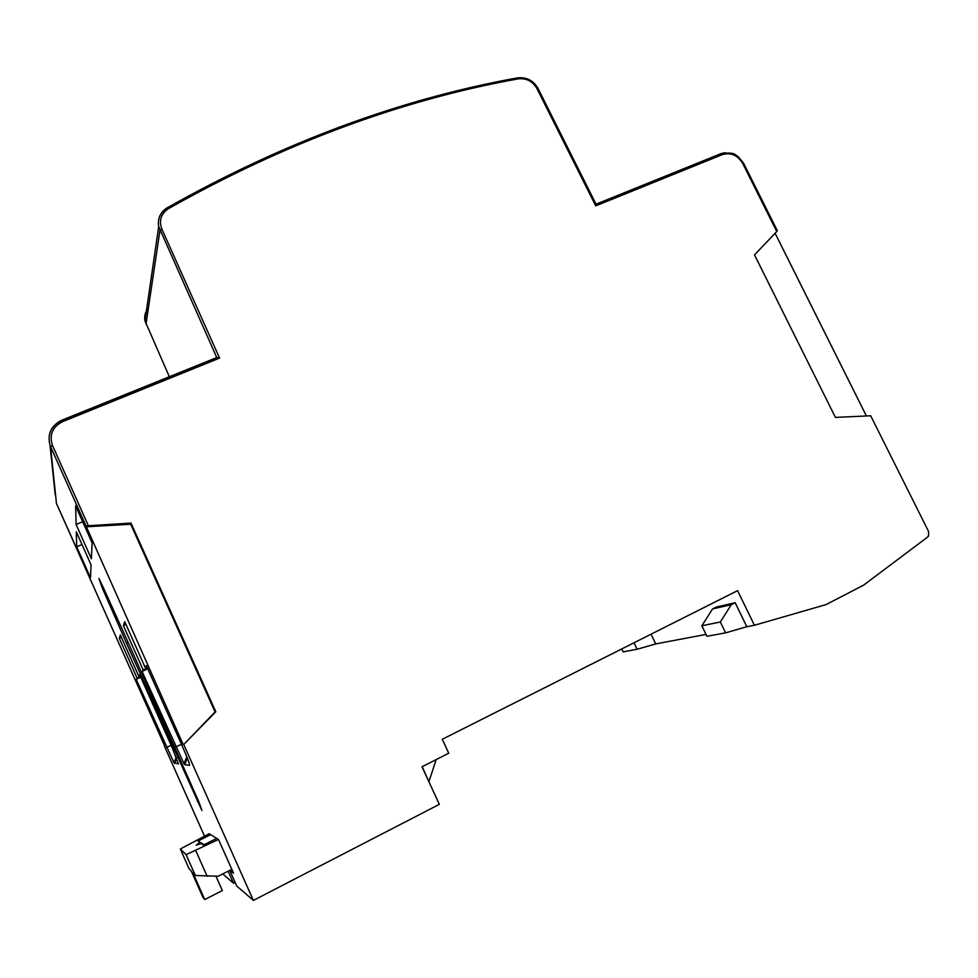 <?xml version="1.0" encoding="UTF-8"?>
<svg xmlns="http://www.w3.org/2000/svg" width="978" height="978" viewBox="0 0 978 978"><rect width="100%" height="100%" fill="white"/><g stroke="black" fill="none" stroke-linecap="round" stroke-linejoin="round"><path stroke-width="1.47" d="M210.783 834.637L198.021 841.007L199.842 842.388L196.236 845.151L201.431 843.611L203.351 845.078L216.688 838.415M218.351 839.479L186.101 854.674L180.319 848.977L209.304 833.684M201.431 843.611L203.62 844.943M199.842 842.388L203.889 844.809M198.021 841.007L204.133 844.686M231.823 869.32L218.204 876.227L195.343 875.518L192.911 872.865L204.744 899.552L202.984 897.437L191.321 871.129L189.035 868.647L180.319 848.977L189.035 868.647M204.744 899.552L222.348 890.542L215.979 876.239M436.212 759.576L428.975 781.398M91.076 564.893L90.465 577.692L76.7 546.8L76.308 531.751L91.076 564.893M92.14 542.876L91.37 558.744L76.113 524.526L75.624 505.895L92.14 542.876M130.979 523.071L215.796 711.752L183.742 744.502L215.099 711.96L130.734 524.257L130.979 523.071L85.991 525.919L50.587 446.64L56.443 503.462L85.575 568.267M183.742 744.502L253.375 900.408L439.33 804.344L422.007 766.776L448.743 753.231L442.276 739.27L737.583 590.651L754.417 625.272L825.982 604.612L863.464 585.247L927.535 537.142L928.55 535.968L928.55 531.47L870.689 415.784L835.42 417.398L754.515 254.891L776.752 231.517L742.73 163.448C737.632 155.16 730.847 152.213 722.375 154.597L595.712 205.869L596.054 204.194L538.047 88.472C533.401 80.489 526.604 76.956 517.655 77.849L517.215 77.934M164.597 745.725L56.455 503.487M164.353 745.982L204.475 836.08M228.167 871.166L233.559 883.268L222.752 873.916M229.903 870.286L233.546 873.195L218.571 839.613L209.194 833.733M229.769 870.347L236.774 886.056L253.375 900.408M183.204 744.551L85.991 525.919M102.397 588.267L98.888 578.426L102.653 586.128L127.348 640.602L198.901 801.96L201.896 810.517L126.394 642.949L102.397 588.267L103.411 587.815M145.123 667.363L146.37 665.688L182.47 746.556C187.519 758.036 189.866 764.283 189.524 765.309L184.83 764.735L183.962 763.671L142.067 671.483L143.191 669.979L123.399 625.627L124.707 621.617L145.123 667.363L146.773 666.605M138.668 676.067L139.658 674.722L171.957 747.143L178.387 763.952L173.95 762.706L136.186 679.404L137.103 678.17L119.292 638.206L120.355 634.979L138.668 676.067L139.988 675.456M775.089 233.265L866.41 415.98M422.19 766.679L429.77 783.635M651.055 634.196L655.712 643.915L706.03 634.416M746.813 626.715L725.603 632.839L706.935 636.299L701.849 625.773L712.559 608.939L716.336 607.032L735.175 602.729L746.813 626.715L754.417 625.272M235.172 882.449L233.559 883.268M655.712 643.915L637.094 649.258L623.157 651.849L621.764 648.94M712.559 608.939L731.299 604.685L735.175 602.729M725.603 632.839L720.346 621.996L731.299 604.685M701.849 625.773L720.346 621.996M637.094 649.258L633.988 642.778M147.409 668.035L143.191 669.979M142.067 671.483L147.715 668.695M125.979 624.465L123.399 625.627M140.502 676.605L137.103 678.17M136.186 679.404L140.746 677.155M121.37 637.277L119.292 638.206M173.888 744.979L172.715 745.982M173.803 744.771L172.336 746.006M128.252 642.632L126.394 642.949M128.069 642.24L126.578 642.497M130.734 524.257L85.966 526.8M215.099 711.96L215.796 711.752M595.712 205.869L536.946 88.582C532.607 81.211 526.372 77.971 518.218 78.863C400.943 100.049 284.366 143.301 168.509 208.632C161.003 213.705 158.791 220.539 161.871 229.109L219.585 358.107L216.737 357.691M777.131 230.881L776.752 231.517M82.69 521.726L76.113 524.526M81.993 544.514L76.7 546.8M186.101 854.674L195.343 875.518M207.153 876.264L195.82 850.762M219.585 358.107L62.555 421.665C52.396 426.946 49.047 434.88 52.494 445.455L88.252 525.492M181.48 744.331L175.71 746.935M187.336 758.072L184.83 764.735M171.15 745.346L166.492 747.461M176.602 758.17L174.597 763.488M198.387 800.811L197.373 801.3M52.494 445.455L50.587 446.64L50.037 445.283C47.152 434.012 51.052 425.662 61.748 420.247L61.883 420.32C51.113 425.858 47.164 434.171 50.037 445.283L55.208 494.856M62.555 421.665L61.883 420.32L217.336 357.447M61.81 420.222L216.786 357.545L158.693 226.59C157.446 218.461 160.319 212.165 167.311 207.703L167.299 207.776M161.871 229.109L159.94 230.417L146.015 324.134M168.509 208.632L167.311 207.703M518.218 78.863L517.655 77.849C400.259 99.022 283.571 142.275 167.593 207.617C160.453 212.189 157.482 218.51 158.693 226.59L144.952 320.857L169.39 376.836L144.952 320.857C144.096 316.09 145.233 311.848 148.338 308.143M536.946 88.582L538.047 88.472M722.375 154.597L720.872 153.693L596.042 204.182M742.73 163.448L743.622 163.265L738.109 156.541C735.26 155.685 736.532 151.7 721.397 153.595L596.067 204.28M721.226 153.558L725.163 152.678M186.859 756.874L183.962 763.671M176.236 757.241L173.95 762.706M777.363 230.759L743.622 163.265"/></g></svg>
